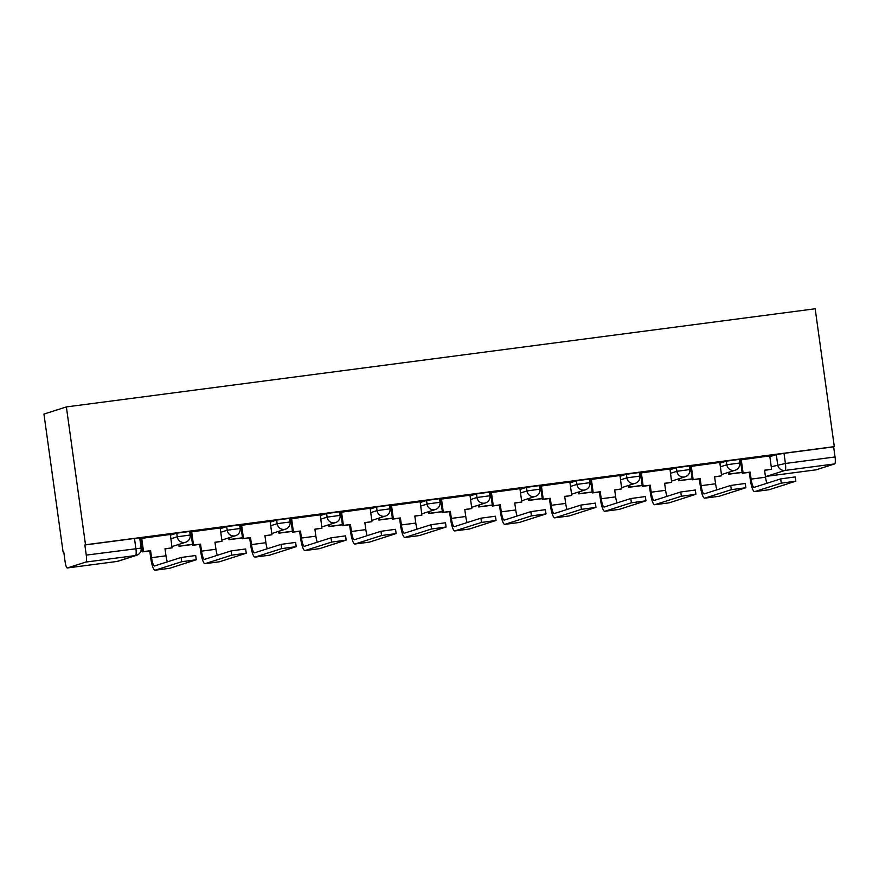 <?xml version="1.0" encoding="UTF-8"?>
<svg xmlns="http://www.w3.org/2000/svg" width="879" height="879" viewBox="0 0 879 879"><rect width="100%" height="100%" fill="white"/><g stroke="black" fill="none" stroke-linecap="round" stroke-linejoin="round"><path stroke-width="1.32" d="M189.677 531.443L176.734 533.19L177.239 536.783L190.183 535.036L189.677 531.443M239.648 524.895L226.705 526.642L227.2 530.235L240.143 528.488L239.648 524.895M289.609 518.346L276.665 520.093L277.16 523.686L290.103 521.939L289.609 518.346M339.569 511.798L326.625 513.545L327.12 517.138L340.063 515.391L339.569 511.798M389.529 505.249L376.586 506.996L377.091 510.589L390.034 508.842L389.529 505.249M439.489 498.701L426.557 500.448L427.051 504.041L439.994 502.294L439.489 498.701M489.46 492.152L476.517 493.899L477.011 497.492L489.955 495.745L489.46 492.152M539.42 485.604L526.477 487.351L526.971 490.943L539.915 489.196L539.42 485.604M589.38 479.055L576.437 480.802L576.943 484.395L589.886 482.648L589.38 479.055M639.341 472.506L626.397 474.253L626.903 477.846L639.846 476.099L639.341 472.506M689.312 465.958L676.369 467.705L676.863 471.298L689.806 469.551L689.312 465.958M739.272 459.409L726.329 461.156L726.823 464.749L739.766 463.002L739.272 459.409M771.257 466.782L785.408 463.475L835.05 456.97L833.644 446.84L834.303 446.631L85.505 544.771L66.375 406.922L43.95 414.075L63.079 551.924L63.749 551.836M834.303 446.631L815.174 308.782L66.375 406.922M63.079 551.924L63.727 551.715L65.134 561.846A6.603 1.351 -97.5 0 0 67.298 567.966A6.603 1.351 -97.5 0 0 67.353 567.955L85.845 562.066A6.603 1.351 -97.5 0 0 86.252 555.11L141.123 548.111L139.717 537.992L134.487 538.475L135.893 548.606A6.603 1.351 -97.5 0 1 135.498 555.55L85.845 562.066M85.505 544.771L84.845 544.98L86.252 555.11M769.85 456.662L776.289 454.608L777.695 464.727A6.603 6.461 -107.7 0 0 785.002 470.43L766.51 476.319L816.151 469.815L834.654 463.914L785.002 470.43A6.603 1.351 -97.5 0 0 785.408 463.475L784.002 453.344L776.289 454.608M835.05 456.97A6.603 1.351 82.5 0 1 834.654 463.914M769.751 455.904L740.393 459.915M719.78 462.453L690.433 466.463M666.985 496.382A8.911 1.824 -97.5 0 1 665.601 490.317L664.634 483.296L671.677 482.373L669.974 468.957L640.472 473.012M617.025 502.931A8.911 1.824 -97.5 0 1 615.641 496.866L614.663 489.845L621.717 488.922L620.014 475.506L590.501 479.56M569.9 482.099L540.541 486.109M519.939 488.647L490.581 492.658M469.968 495.196L440.621 499.206M417.173 529.125A8.911 1.824 -97.5 0 1 415.789 523.06L414.822 516.039L421.865 515.116L420.162 501.7L390.65 505.755M367.213 535.674A8.911 1.824 -97.5 0 1 365.829 529.608L364.851 522.587L371.905 521.665L370.202 508.249L340.689 512.303M317.242 542.222A8.911 1.824 -97.5 0 1 315.869 536.157L314.891 529.136L321.934 528.213L320.242 514.797L290.729 518.852M270.117 521.39L240.769 525.4M220.157 527.938L190.809 531.949M167.362 561.868A8.911 1.824 -97.5 0 1 165.977 555.803L164.999 548.782L172.053 547.859L170.35 534.443L140.838 538.497M170.295 535.234L176.734 533.19M220.266 528.697L226.705 526.642M270.227 522.148L276.665 520.093M320.187 515.599L326.625 513.545M370.147 509.051L376.586 506.996M420.118 502.502L426.557 500.448M470.078 495.954L476.517 493.899M520.038 489.405L526.477 487.351M569.999 482.857L576.437 480.802M619.959 476.308L626.397 474.253M669.93 469.76L676.369 467.705M719.89 463.211L726.329 461.156M740.7 462.145L739.668 462.277M84.845 544.98L134.487 538.475M833.644 446.84L784.002 453.344M690.74 468.694L689.707 468.826M640.78 475.242L639.747 475.374M590.809 481.791L589.776 481.923M540.849 488.339L539.816 488.471M490.889 494.888L489.856 495.02M440.928 501.437L439.896 501.568M390.968 507.985L389.935 508.117M340.997 514.534L339.964 514.665M291.037 521.082L290.004 521.214M241.077 527.631L240.044 527.763M191.117 534.179L190.084 534.311M141.145 540.728L140.113 540.86M780.684 478.89L795.242 476.923L795.825 481.176L781.266 483.142L754.698 491.614A13.196 2.703 82.5 0 1 754.6 491.636A13.196 2.703 82.5 0 1 750.27 479.385L749.293 472.353L750.139 472.089L751.116 479.11A8.911 1.824 -97.5 0 0 754.039 487.384A8.911 1.824 -97.5 0 0 754.105 487.362L780.684 478.89L781.266 483.142M768.916 489.746A13.196 2.703 82.5 0 0 769.015 489.746A13.196 2.703 82.5 0 0 769.103 489.724L795.825 481.176M741.239 459.618L743.096 473.012L742.25 473.276L749.293 472.353M743.096 473.012L750.139 472.089M769.74 455.882L771.597 469.276L764.554 470.199L765.532 477.22A8.911 1.824 -97.5 0 0 766.906 483.285M729.185 472.122L729.438 473.957L728.592 474.22L742.129 472.452M728.592 474.22L728.339 472.397M729.438 473.957L742.107 472.298M764.576 470.353L771.597 469.276M742.25 473.276L740.382 459.86M730.713 485.439L745.282 483.472L745.864 487.724L731.306 489.691L704.738 498.162A13.196 2.703 82.5 0 1 704.639 498.184A13.196 2.703 82.5 0 1 700.31 485.933L699.332 478.901L700.178 478.637L701.156 485.658A8.911 1.824 -97.5 0 0 704.079 493.932A8.911 1.824 -97.5 0 0 704.145 493.91L730.713 485.439L731.306 489.691M718.945 496.294A13.196 2.703 82.5 0 0 719.044 496.294A13.196 2.703 82.5 0 0 719.143 496.272L745.864 487.724M691.279 466.167L693.135 479.56L692.289 479.824L699.332 478.901M693.135 479.56L700.178 478.637M719.78 462.431L721.637 475.825L714.594 476.748L715.572 483.769A8.911 1.824 -97.5 0 0 716.945 489.834M679.225 478.67L679.478 480.505L678.632 480.769L692.169 479M678.632 480.769L678.368 478.945M679.478 480.505L692.147 478.846M714.616 476.901L721.637 475.825M692.289 479.824L690.422 466.408M680.753 491.987L695.311 490.021L695.904 494.273L681.346 496.239L654.767 504.711A13.196 2.703 82.5 0 1 654.668 504.733A13.196 2.703 82.5 0 1 650.339 492.482L649.372 485.45L650.218 485.186L651.196 492.207A8.911 1.824 -97.5 0 0 654.119 500.481A8.911 1.824 -97.5 0 0 654.185 500.459L680.753 491.987L681.346 496.239M668.985 502.843A13.196 2.703 82.5 0 0 669.084 502.843A13.196 2.703 82.5 0 0 669.183 502.821L695.904 494.273M641.318 472.715L643.175 486.109L642.318 486.373L649.372 485.45M643.175 486.109L650.218 485.186M629.265 485.219L629.518 487.054L628.661 487.318L642.208 485.549M628.661 487.318L628.408 485.494M629.518 487.054L642.186 485.395M664.656 483.45L671.677 482.373M642.318 486.373L640.461 472.957M630.792 498.536L645.351 496.569L645.944 500.821L631.386 502.788L604.807 511.259A13.196 2.703 82.5 0 1 604.708 511.281A13.196 2.703 82.5 0 1 600.379 499.03L599.401 491.998L600.258 491.735L601.225 498.756A8.911 1.824 -97.5 0 0 604.148 507.029A8.911 1.824 -97.5 0 0 604.214 507.007L630.792 498.536L631.386 502.788M619.025 509.391A13.196 2.703 82.5 0 0 619.124 509.391A13.196 2.703 82.5 0 0 619.223 509.37L645.944 500.821M591.347 479.264L593.215 492.658L592.358 492.921L599.401 491.998M593.215 492.658L600.258 491.735M579.294 491.768L579.547 493.602L578.701 493.866L592.248 492.097M578.701 493.866L578.448 492.042M579.547 493.602L592.226 491.943M614.685 489.999L621.717 488.922M592.358 492.921L590.501 479.505M580.832 505.084L595.391 503.118L595.984 507.37L581.415 509.337L554.847 517.808A13.196 2.703 82.5 0 1 554.748 517.83A13.196 2.703 82.5 0 1 550.419 505.579L549.441 498.547L550.298 498.283L551.265 505.304A8.911 1.824 -97.5 0 0 554.188 513.578A8.911 1.824 -97.5 0 0 554.253 513.556L580.832 505.084L581.415 509.337M569.065 515.94A13.196 2.703 82.5 0 0 569.163 515.94A13.196 2.703 82.5 0 0 569.262 515.918L595.984 507.37M541.387 485.812L543.244 499.206L542.398 499.47L549.441 498.547M543.244 499.206L550.298 498.283M569.889 482.077L571.757 495.47L564.703 496.393L565.68 503.414A8.911 1.824 -97.5 0 0 567.054 509.479M529.334 498.316L529.587 500.151L528.74 500.415L542.277 498.646M528.74 500.415L528.488 498.591M529.587 500.151L542.255 498.492M564.725 496.547L571.757 495.47M542.398 499.47L540.53 486.054M530.861 511.633L545.43 509.666L546.013 513.918L531.454 515.885L504.887 524.356A13.196 2.703 82.5 0 1 504.788 524.378A13.196 2.703 82.5 0 1 500.459 512.127L499.481 505.095L500.327 504.832L501.305 511.853A8.911 1.824 -97.5 0 0 504.227 520.126A8.911 1.824 -97.5 0 0 504.293 520.104L530.861 511.633L531.454 515.885M519.093 522.489A13.196 2.703 82.5 0 0 519.192 522.489A13.196 2.703 82.5 0 0 519.291 522.467L546.013 513.918M491.427 492.361L493.284 505.755L492.438 506.018L499.481 505.095M493.284 505.755L500.327 504.832M519.928 488.625L521.785 502.019L514.742 502.942L515.72 509.963A8.911 1.824 -97.5 0 0 517.094 516.028M479.374 504.865L479.626 506.7L478.78 506.963L492.317 505.194M478.78 506.963L478.528 505.139M479.626 506.7L492.295 505.04M514.764 503.096L521.785 502.019M492.438 506.018L490.57 492.603M480.901 518.181L495.459 516.215L496.053 520.467L481.494 522.434L454.915 530.905A13.196 2.703 82.5 0 1 454.828 530.927A13.196 2.703 82.5 0 1 450.487 518.676L449.521 511.644L450.367 511.38L451.345 518.401A8.911 1.824 -97.5 0 0 454.267 526.675A8.911 1.824 -97.5 0 0 454.333 526.653L480.901 518.181L481.494 522.434M469.133 529.037A13.196 2.703 82.5 0 0 469.232 529.037A13.196 2.703 82.5 0 0 469.331 529.015L496.053 520.467M441.467 498.909L443.324 512.303L442.467 512.567L449.521 511.644M443.324 512.303L450.367 511.38M469.968 495.174L471.825 508.567L464.782 509.49L465.76 516.511A8.911 1.824 -97.5 0 0 467.134 522.576M429.413 511.413L429.666 513.248L428.809 513.512L442.357 511.743M428.809 513.512L428.556 511.688M429.666 513.248L442.335 511.578M464.804 509.644L471.825 508.567M442.467 512.567L440.61 499.151M430.941 524.73L445.499 522.763L446.092 527.015L431.534 528.982L404.955 537.454A13.196 2.703 82.5 0 1 404.856 537.476A13.196 2.703 82.5 0 1 400.527 525.224L399.56 518.192L400.406 517.929L401.384 524.95A8.911 1.824 -97.5 0 0 404.307 533.223A8.911 1.824 -97.5 0 0 404.373 533.201L430.941 524.73L431.534 528.982M419.173 535.586A13.196 2.703 82.5 0 0 419.272 535.586A13.196 2.703 82.5 0 0 419.371 535.564L446.092 527.015M391.496 505.458L393.363 518.852L392.506 519.115L399.56 518.192M393.363 518.852L400.406 517.929M379.442 517.962L379.706 519.797L378.849 520.06L392.397 518.291M378.849 520.06L378.596 518.236M379.706 519.797L392.375 518.127M414.844 516.193L421.865 515.116M392.506 519.115L390.65 505.7M380.981 531.279L395.539 529.312L396.132 533.564L381.563 535.531L354.995 544.002A13.196 2.703 82.5 0 1 354.896 544.024A13.196 2.703 82.5 0 1 350.567 531.773L349.589 524.741L350.446 524.477L351.413 531.498A8.911 1.824 -97.5 0 0 354.336 539.772A8.911 1.824 -97.5 0 0 354.402 539.75L380.981 531.279L381.563 535.531M369.213 542.134A13.196 2.703 82.5 0 0 369.312 542.134A13.196 2.703 82.5 0 0 369.411 542.112L396.132 533.564M341.535 512.007L343.392 525.4L342.546 525.664L349.589 524.741M343.392 525.4L350.446 524.477M329.482 524.51L329.735 526.345L328.889 526.609L342.436 524.84M328.889 526.609L328.636 524.785M329.735 526.345L342.414 524.675M364.873 522.741L371.905 521.665M342.546 525.664L340.689 512.248M331.02 537.827L345.579 535.86L346.161 540.113L331.603 542.079L305.035 550.551A13.196 2.703 82.5 0 1 304.936 550.573A13.196 2.703 82.5 0 1 300.607 538.322L299.629 531.29L300.475 531.026L301.453 538.047A8.911 1.824 -97.5 0 0 304.376 546.32A8.911 1.824 -97.5 0 0 304.442 546.298L331.02 537.827L331.603 542.079M319.242 548.683A13.196 2.703 82.5 0 0 319.352 548.683A13.196 2.703 82.5 0 0 319.44 548.661L346.161 540.113M291.575 518.555L293.432 531.949L292.586 532.213L299.629 531.29M293.432 531.949L300.475 531.026M279.522 531.059L279.775 532.894L278.929 533.157L292.465 531.388M278.929 533.157L278.676 531.334M279.775 532.894L292.443 531.224M314.913 529.29L321.934 528.213M292.586 532.213L290.718 518.797M281.049 544.376L295.619 542.409L296.201 546.661L281.643 548.628L255.075 557.099A13.196 2.703 82.5 0 1 254.976 557.121A13.196 2.703 82.5 0 1 250.647 544.87L249.669 537.838L250.515 537.574L251.493 544.595A8.911 1.824 -97.5 0 0 254.416 552.869A8.911 1.824 -97.5 0 0 254.481 552.847L281.049 544.376L281.643 548.628M269.282 555.231A13.196 2.703 82.5 0 0 269.381 555.231A13.196 2.703 82.5 0 0 269.479 555.209L296.201 546.661M241.615 525.104L243.472 538.497L242.626 538.761L249.669 537.838M243.472 538.497L250.515 537.574M270.117 521.368L271.974 534.762L264.931 535.685L265.908 542.706A8.911 1.824 -97.5 0 0 267.282 548.771M229.562 537.607L229.815 539.442L228.969 539.706L242.505 537.937M228.969 539.706L228.705 537.882M229.815 539.442L242.483 537.772M264.953 535.838L271.974 534.762M242.626 538.761L240.758 525.345M231.089 550.924L245.648 548.957L246.241 553.21L231.682 555.176L205.104 563.648A13.196 2.703 82.5 0 1 205.005 563.67A13.196 2.703 82.5 0 1 200.676 551.408L199.709 544.387L200.555 544.123L201.533 551.144A8.911 1.824 -97.5 0 0 204.455 559.418A8.911 1.824 -97.5 0 0 204.521 559.396L231.089 550.924L231.682 555.176M219.321 561.78A13.196 2.703 82.5 0 0 219.42 561.78A13.196 2.703 82.5 0 0 219.519 561.758L246.241 553.21M191.655 531.652L193.512 545.046L192.655 545.31L199.709 544.387M193.512 545.046L200.555 544.123M220.157 527.916L222.013 541.31L214.97 542.233L215.937 549.254A8.911 1.824 -97.5 0 0 217.322 555.319M179.602 544.156L179.854 545.991L178.997 546.255L192.545 544.486M178.997 546.255L178.745 544.431M179.854 545.991L192.523 544.321M214.992 542.387L222.013 541.31M192.655 545.31L190.798 531.894M181.129 557.473L195.687 555.506L196.281 559.758L181.722 561.725L155.143 570.196A13.196 2.703 82.5 0 1 155.045 570.218A13.196 2.703 82.5 0 1 150.716 557.956L149.738 550.935L150.595 550.672L151.562 557.693A8.911 1.824 -97.5 0 0 154.484 565.966A8.911 1.824 -97.5 0 0 154.55 565.944L181.129 557.473L181.722 561.725M169.361 568.328A13.196 2.703 82.5 0 0 169.46 568.328A13.196 2.703 82.5 0 0 169.559 568.306L196.281 559.758M141.684 538.201L143.541 551.594L142.695 551.858L149.738 550.935M143.541 551.594L150.595 550.672M140.794 551.265L142.585 551.034M140.849 551.1L142.563 550.869M165.021 548.935L172.053 547.859M142.695 551.858L140.838 538.442M67.353 567.955L116.995 561.45L135.498 555.55A6.603 6.461 72.3 0 0 136.597 555.308A6.603 6.603 0 0 0 141.123 548.111M170.801 538.838L177.239 536.783A6.603 6.461 72.3 0 0 184.546 542.475A6.603 6.461 -107.7 0 0 185.645 542.233A6.603 6.603 0 0 0 190.183 535.036M220.761 532.289L227.2 530.235A6.603 6.461 72.3 0 0 234.506 535.926A6.603 6.461 -107.7 0 0 235.605 535.685A6.603 6.603 0 0 0 240.143 528.488M270.721 525.741L277.16 523.686A6.603 6.461 72.3 0 0 284.477 529.378A6.603 6.461 -107.7 0 0 285.576 529.136A6.603 6.603 0 0 0 290.103 521.939M320.681 519.192L327.12 517.138A6.603 6.461 72.3 0 0 334.438 522.829A6.603 6.461 -107.7 0 0 335.536 522.587A6.603 6.603 0 0 0 340.063 515.391M370.652 512.644L377.091 510.589A6.603 6.461 72.3 0 0 384.398 516.281A6.603 6.461 -107.7 0 0 385.496 516.039A6.603 6.603 0 0 0 390.034 508.842M420.612 506.095L427.051 504.041A6.603 6.461 72.3 0 0 434.358 509.732A6.603 6.461 -107.7 0 0 435.457 509.49A6.603 6.603 0 0 0 439.994 502.294M470.573 499.547L477.011 497.492A6.603 6.461 72.3 0 0 484.329 503.184A6.603 6.461 -107.7 0 0 485.428 502.942A6.603 6.603 0 0 0 489.955 495.745M520.533 492.998L526.971 490.943A6.603 6.461 72.3 0 0 534.289 496.635A6.603 6.461 -107.7 0 0 535.388 496.393A6.603 6.603 0 0 0 539.915 489.196M570.504 486.45L576.943 484.395A6.603 6.461 72.3 0 0 584.249 490.086A6.603 6.461 -107.7 0 0 585.348 489.845A6.603 6.603 0 0 0 589.886 482.648M620.464 479.901L626.903 477.846A6.603 6.461 72.3 0 0 634.209 483.538A6.603 6.461 -107.7 0 0 635.308 483.296A6.603 6.603 0 0 0 639.846 476.099M670.424 473.352L676.863 471.298A6.603 6.461 72.3 0 0 684.17 476.989A6.603 6.461 -107.7 0 0 685.268 476.748A6.603 6.603 0 0 0 689.806 469.551M720.384 466.804L726.823 464.749A6.603 6.461 72.3 0 0 734.141 470.441A6.603 6.461 -107.7 0 0 735.24 470.199A6.603 6.603 0 0 0 739.766 463.002M67.298 567.966L116.94 561.461A6.603 6.603 0 0 0 118.094 561.209A6.603 6.461 72.3 0 1 116.995 561.45A6.603 1.351 82.5 0 1 116.94 561.461A6.603 1.351 82.5 0 1 116.896 561.472M766.455 476.33A6.603 1.351 82.5 0 0 766.51 476.319A6.603 6.461 -107.7 0 1 765.411 476.374A6.603 6.603 0 0 0 766.455 476.33L816.097 469.825M765.532 477.22L751.116 479.11M769.103 489.724L754.698 491.614M715.572 483.769L701.156 485.658M719.143 496.272L704.738 498.162M665.601 490.317L651.196 492.207M669.183 502.821L654.767 504.711M615.641 496.866L601.225 498.756M619.223 509.37L604.807 511.259M565.68 503.414L551.265 505.304M569.262 515.918L554.847 517.808M515.72 509.963L501.305 511.853M519.291 522.467L504.887 524.356M465.76 516.511L451.345 518.401M469.331 529.015L454.915 530.905M415.789 523.06L401.384 524.95M419.371 535.564L404.955 537.454M365.829 529.608L351.413 531.498M369.411 542.112L354.995 544.002M315.869 536.157L301.453 538.047M319.44 548.661L305.035 550.551M265.908 542.706L251.493 544.595M269.479 555.209L255.075 557.099M215.937 549.254L201.533 551.144M219.519 561.758L205.104 563.648M165.977 555.803L151.562 557.693M169.559 568.306L155.143 570.196M735.24 470.199L721.472 474.583M685.268 476.748L671.501 481.132M635.308 483.296L621.541 487.68M585.348 489.845L571.581 494.229M535.388 496.393L521.621 500.777M485.428 502.942L471.649 507.326M435.457 509.49L421.689 513.874M385.496 516.039L371.729 520.423M335.536 522.587L321.769 526.971M285.576 529.136L271.809 533.52M235.605 535.685L221.838 540.069M185.645 542.233L171.877 546.617M118.094 561.209L136.597 555.308M769.015 489.746L754.6 491.636M719.044 496.294L704.639 498.184M669.084 502.843L654.668 504.733M619.124 509.391L604.708 511.281M569.163 515.94L554.748 517.83M519.192 522.489L504.788 524.378M469.232 529.037L454.828 530.927M419.272 535.586L404.856 537.476M369.312 542.134L354.896 544.024M319.352 548.683L304.936 550.573M269.381 555.231L254.976 557.121M219.42 561.78L205.005 563.67M169.46 568.328L155.045 570.218"/></g></svg>

